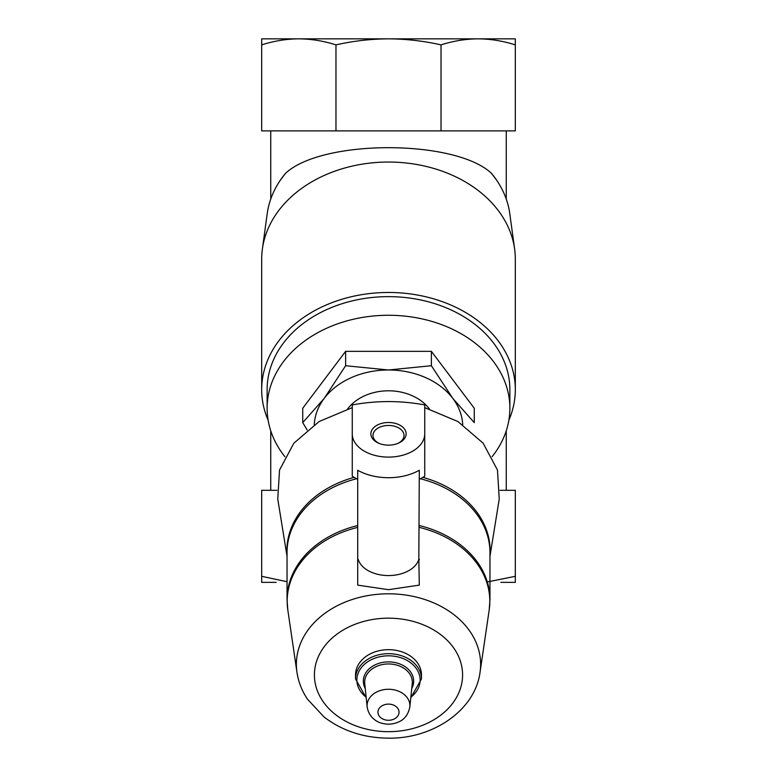 <?xml version="1.0" encoding="UTF-8"?>
<svg xmlns="http://www.w3.org/2000/svg" width="777" height="777" viewBox="0 0 777 777"><rect width="100%" height="100%" fill="white"/><g stroke="black" fill="none" stroke-linecap="round" stroke-linejoin="round"><path stroke-width="1.17" d="M500.825 582.352L515.316 582.352L515.316 490.316L500.067 490.316M276.933 490.316L261.684 490.316L261.684 582.352L276.175 582.352M261.684 44.881C273.97 40.948 286.354 38.937 298.824 38.85C311.286 38.947 323.669 40.958 335.975 44.881L335.975 130.886L261.684 130.886L261.684 38.85L515.316 38.85L515.316 130.886L441.025 130.886L441.025 44.881C453.321 40.948 465.705 38.937 478.176 38.85C490.637 38.947 503.01 40.958 515.316 44.881M491.608 173.475A121.931 93.405 0 0 1 496.93 180.594L491.608 173.475C455.701 139.151 321.639 139.025 285.392 173.475L280.07 180.594A121.931 93.405 0 0 1 285.392 173.475M268.123 420.182A126.816 97.144 0 0 1 261.684 389.617L261.684 259.197A126.816 97.144 0 0 1 262.373 249.067L267.23 213.588A121.931 93.405 0 0 1 280.07 180.594M307.138 429.963L302.729 422.62L324.174 398.436L345.619 365.724L388.5 369.988L431.381 365.724L452.826 398.436L474.271 422.62L474.271 408.255L431.381 351.35L431.381 365.724M314.277 424.63A74.281 56.896 0 0 1 324.174 398.436A74.281 56.896 0 0 1 388.5 369.988A74.281 56.896 0 0 1 452.826 398.436A74.281 56.896 0 0 1 462.723 424.63M347.649 408.925A47.106 36.082 0 0 1 388.5 390.802A47.106 36.082 0 0 1 429.351 408.925M352.263 458.751L352.263 407.624L319.056 421.561L293.852 443.201L279.535 470.046L277.758 499.009L287.043 556.361M424.737 434.052L424.737 404.914C400.602 400.476 376.447 400.476 352.263 404.914L352.263 434.052A36.237 23.291 0 0 0 388.5 457.109A36.237 23.291 0 0 0 424.728 434.052L424.737 476.204A50.874 32.702 0 0 1 419.298 479.283M489.957 556.361L499.242 499.009L497.465 470.027L483.139 443.181L457.935 421.552L424.737 407.624L424.737 458.751M366.22 697.872L355.526 678.923L355.526 674.931A32.974 25.262 0 0 1 388.5 649.669A32.974 25.262 0 0 1 421.474 674.931L421.474 678.923L410.78 697.872M358.168 559.197L357.702 559.887L358.168 559.197A30.798 19.794 0 0 0 388.5 575.563A30.798 19.794 0 0 0 418.832 559.197L419.298 585.13L388.5 589.675L357.702 585.13L357.702 559.887M357.702 559.255L357.702 470.26A46.698 30.012 180 0 0 419.298 470.26L418.832 559.197M419.298 559.255L419.298 559.887M357.702 479.283A50.874 32.702 0 0 1 352.263 476.204L352.263 434.052M388.5 445.143A17.628 11.325 0 0 0 398.086 443.327A17.628 11.325 0 0 0 401.806 426.388A17.628 11.325 0 0 0 375.194 426.388A17.628 11.325 0 0 0 378.914 443.327A17.628 11.325 0 0 0 388.5 445.143M397.484 443.56A15.521 9.975 0 0 0 404.021 435.431A15.521 9.975 0 0 0 388.5 425.456A15.521 9.975 0 0 0 372.979 435.431A15.521 9.975 0 0 0 379.516 443.56M431.381 351.35L345.619 351.35L302.729 408.255L302.729 422.62M345.619 351.35L345.619 365.724M496.93 180.594A121.931 93.405 0 0 1 509.77 213.588L514.627 249.067A126.816 97.144 0 0 1 515.316 259.197L515.316 389.617A126.816 97.144 0 0 1 508.877 420.182M262.373 249.067A126.816 97.144 0 0 1 388.5 162.043A126.816 97.144 0 0 1 514.627 249.067M261.684 389.617A126.816 97.144 0 0 1 388.5 292.473A126.816 97.144 0 0 1 515.316 389.617M284.897 456.701A121.377 92.987 0 0 1 267.123 408.255L267.123 389.617A121.377 92.987 0 0 1 388.5 296.639A121.377 92.987 0 0 1 509.877 389.617L509.877 408.255A121.377 92.987 0 0 1 492.103 456.701M267.123 408.255A121.377 92.987 0 0 1 388.5 315.268A121.377 92.987 0 0 1 509.877 408.255M335.975 44.881C353.302 40.958 370.814 38.947 388.5 38.85C406.284 38.947 423.795 40.958 441.025 44.881M335.975 130.886L441.025 130.886M261.684 576.32L287.043 581.711M487.305 581.963L515.316 576.32M388.5 704.108A10.557 8.091 0 0 1 397.639 716.239A10.557 8.091 0 0 1 379.361 716.239A10.557 8.091 0 0 1 388.5 704.108M388.5 689.267A21.406 16.395 0 0 1 409.838 706.963C408.313 714.558 404.458 719.609 398.251 722.115C393.094 724.329 387.772 724.747 382.284 723.358C377.739 722.464 368.949 717.997 367.162 706.963A21.406 16.395 0 0 1 388.5 689.267M367.162 706.963L364.743 683.653A23.825 18.25 0 0 1 388.5 663.956A23.825 18.25 0 0 1 412.257 683.653L409.838 706.963M365.258 688.548A25.165 19.279 0 0 1 388.5 661.887A25.165 19.279 0 0 1 411.742 688.548M366.152 697.192A31.634 24.233 0 0 1 359.275 670.784A31.634 24.233 0 0 1 388.5 655.817A31.634 24.233 0 0 1 417.725 670.784A31.634 24.233 0 0 1 410.848 697.192M355.526 678.923A32.974 25.262 0 0 1 388.5 653.671A32.974 25.262 0 0 1 421.474 678.923M388.5 618.171A74.087 56.75 0 0 1 452.661 703.302A74.087 56.75 0 0 1 324.339 703.302A74.087 56.75 0 0 1 388.5 618.171M388.5 593.803A92.123 70.571 0 0 1 480.05 672.26C474.99 710.761 432.235 739.131 387.84 738.15C363.315 737.81 342.045 730.749 324.028 716.957L307.459 699.154C301.903 690.84 298.407 681.876 296.95 672.26A92.123 70.571 0 0 1 388.5 593.803M419.298 525.534A101.457 77.719 0 0 1 489.957 599.582L489.957 552.515A101.457 77.719 0 0 0 420.376 478.739M356.624 478.739A101.457 77.719 0 0 0 287.043 552.515L287.043 599.582A101.457 77.719 0 0 1 357.702 525.534M419.298 527.379A101.331 77.622 0 0 1 489.189 610.003L489.957 599.582M287.043 599.582L287.811 610.003A101.331 77.622 0 0 1 357.702 527.379M422.873 477.36A101.602 77.836 0 0 1 489.957 554.885M287.043 554.885A101.602 77.836 0 0 1 354.127 477.36M506.254 490.316L506.254 430.798M506.254 199.087L506.254 130.886M270.746 490.316L270.746 430.798M270.746 199.087L270.746 130.886M480.05 672.26L489.189 610.003M296.95 672.26L287.811 610.003"/></g></svg>
